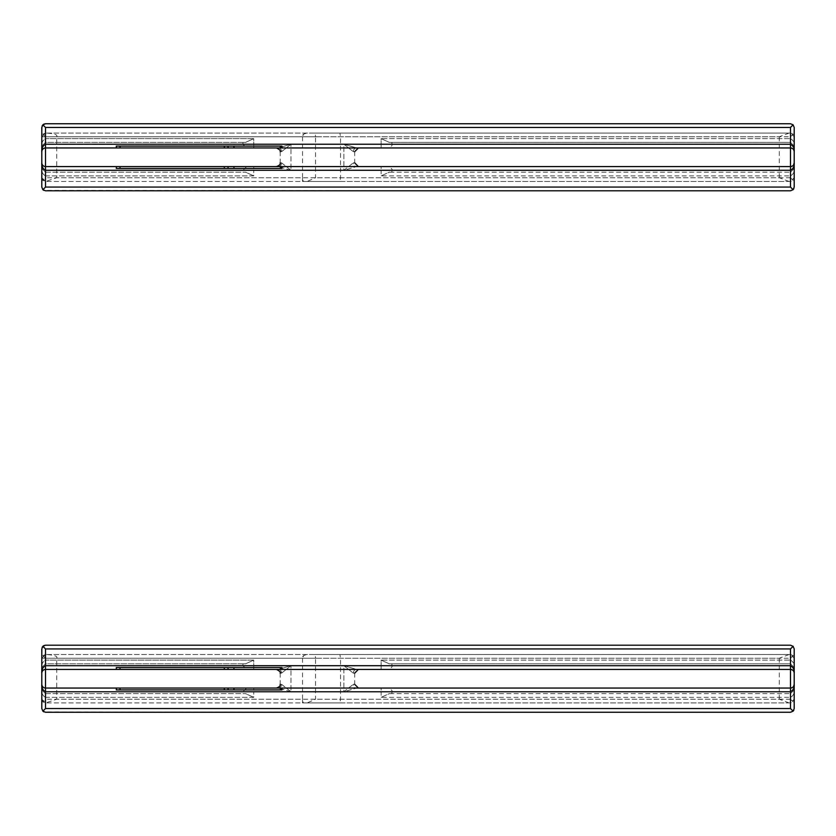 <?xml version="1.0" encoding="UTF-8"?>
<svg xmlns="http://www.w3.org/2000/svg" width="836" height="836" viewBox="0 0 836 836"><rect width="100%" height="100%" fill="white"/><g stroke="black" fill="none" stroke-linecap="round" stroke-linejoin="round"><path stroke-width="0.63" stroke-dasharray="4.18 3.13" d="M228.04 669.417L228.04 667.556L228.04 669.417L281.972 669.417L228.04 669.417L228.04 667.556L281.972 667.556M224.309 669.417L116.298 669.417L224.309 669.417L224.309 667.556L228.04 667.556M791.149 669.479L44.851 669.479M42.437 671.068L43.524 670.002M42.145 647.357L41.8 667.556L41.8 658.245L56.702 658.245C57.935 656.166 54.204 654.922 45.52 654.525L790.48 654.525L794.2 658.245L794.2 667.556L794.2 648.935M306.258 654.525L303.667 655.57L302.527 658.245C302.089 656.25 303.761 655.006 307.564 654.525L314.252 654.525A3.72 1.275 -90 0 1 315.527 658.245L56.702 658.245L56.702 699.22L45.52 702.94L41.8 699.22L41.8 689.909L41.8 708.531M302.527 658.245L302.527 699.22L56.702 699.22M307.564 654.525L45.52 654.525L41.8 658.245L42.887 655.612L45.52 658.245L45.52 660.106C42.688 661.715 41.455 664.202 41.8 667.556C41.455 664.202 42.688 661.715 45.52 660.106L45.52 648.935L790.48 648.935L790.48 660.106C793.312 661.715 794.545 664.202 794.2 667.556C794.545 664.202 793.312 661.715 790.48 660.106L790.48 658.245L45.52 658.245M314.252 654.525L790.48 654.525L793.113 655.612L794.2 658.245L794.2 673.147M41.8 699.22L42.887 701.853L45.52 702.94L790.48 702.94L794.2 699.22L793.113 701.853L790.48 702.94L339.876 702.94L340.534 699.22L340.534 658.245L339.876 654.525M789.153 654.525L779.298 658.245L315.527 658.245L315.527 699.22L307.084 702.94L302.527 702.94L303.28 702.94L302.527 699.22L302.527 702.94M789.153 702.94L779.298 699.22L315.527 699.22M339.876 702.94L307.084 702.94M46.847 702.94L303.28 702.94M793.855 710.109L794.2 699.22M793.113 655.612L790.48 658.245M793.113 701.853L790.48 699.22L790.48 697.36L381.122 697.36L389.283 693.629L790.48 693.629L389.283 693.629L391.927 693.629L389.283 693.629L381.122 697.36L381.122 691.769L343.878 691.769L343.878 665.696L381.122 665.696L381.122 660.106L790.48 660.106L790.48 663.836L790.48 660.106L381.122 660.106L389.283 663.836L790.48 663.836L794.2 667.556L790.48 663.836L389.283 663.836L381.122 660.106L381.122 665.696L343.878 665.696L356.564 669.417A3.72 3.25 -90 0 0 353.315 673.147L343.878 665.696L353.315 673.147A3.72 3.25 -90 0 1 356.564 669.417L343.878 665.696L343.878 691.769L353.315 684.318L343.878 691.769L356.564 688.049A3.72 3.25 -90 0 1 353.315 684.318L354.683 684.318L353.315 684.318A3.72 3.25 90 0 0 356.564 688.049L343.878 691.769L381.122 691.769L381.122 697.36L790.48 697.36C793.312 695.751 794.545 693.263 794.2 689.909C794.545 693.263 793.312 695.751 790.48 697.36L790.48 708.531L45.52 708.531L45.52 697.36C42.688 695.751 41.455 693.263 41.8 689.909L45.52 693.629L41.8 689.909C41.455 693.263 42.688 695.751 45.52 697.36L253.736 697.36L253.736 691.769L253.736 697.36L45.52 697.36L45.52 699.22L42.887 701.853M791.744 647.67L790.48 648.935M43.012 646.186L45.52 648.935M45.52 663.836L41.8 667.556L45.52 663.836L245.575 663.836L242.942 663.836L245.575 663.836L253.736 660.106L45.52 660.106L45.52 663.836L245.575 663.836L253.736 660.106L253.736 665.696L242.942 665.696L253.736 665.696L253.736 669.417L246.662 669.417L278.304 669.417A3.72 3.25 90 0 1 281.554 673.147L290.991 665.696L278.304 669.417L290.991 665.696L281.554 673.147A3.72 3.25 90 0 0 278.304 669.417L253.736 669.417L253.736 665.696L290.991 665.696L253.736 665.696L253.736 660.106L45.52 660.106L45.52 663.836M281.554 684.318L290.991 691.769L281.554 684.318L280.185 684.318L281.554 684.318A3.72 3.25 90 0 1 278.304 688.049L276.455 688.049L278.304 688.049A3.72 3.25 -90 0 0 281.554 684.318M290.991 691.769L278.304 688.049L290.991 691.769L242.942 691.769L290.991 691.769L290.991 665.696L290.991 691.769M278.304 688.049L246.662 688.049L253.736 688.049L253.736 691.769L253.736 688.049L278.304 688.049M42.887 655.612L45.52 654.525M381.122 669.417L356.564 669.417L381.122 669.417L381.122 665.696L391.927 665.696L381.122 665.696L381.122 669.417M356.564 688.049L388.207 688.049L381.122 688.049L381.122 691.769L391.927 691.769L381.122 691.769L381.122 688.049L356.564 688.049M790.48 693.629L794.2 689.909L790.48 693.629L790.48 697.36L790.48 693.629M793.113 711.164L790.48 708.531M42.887 711.164L45.52 708.531M790.48 712.251L43.89 711.875M791.149 687.986L44.851 687.986M43.524 687.464L42.437 686.398M228.04 688.049L120.018 688.049L228.04 688.049L228.04 689.909L228.04 688.049L228.04 689.909L224.309 689.909L224.309 688.049M120.018 688.049L116.298 688.049L120.018 688.049L120.018 689.909L224.309 689.909M793.563 686.398L792.476 687.464M792.476 670.002L793.563 671.068M45.52 645.214L790.48 645.214M281.972 689.909L228.04 689.909M120.018 689.909L116.298 689.909L116.298 688.049M45.52 693.629L245.575 693.629L45.52 693.629L45.52 697.36L45.52 693.629M245.575 693.629L242.942 693.629L245.575 693.629L253.736 697.36L245.575 693.629M224.309 667.556L120.018 667.556L120.018 669.417M116.298 669.417L116.298 667.556L120.018 667.556M228.04 147.951L228.04 146.091L228.04 147.951L281.972 147.951L228.04 147.951L228.04 146.091L281.972 146.091M224.309 147.951L116.298 147.951L224.309 147.951L224.309 146.091L228.04 146.091M791.149 148.014L44.851 148.014M42.437 149.602L43.524 148.536M42.145 125.891L41.8 146.091L41.8 136.78L56.702 136.78C57.935 134.701 54.204 133.457 45.52 133.06L790.48 133.06L794.2 136.78L794.2 146.091L794.2 127.469M306.258 133.06L303.667 134.105L302.527 136.78C302.089 134.784 303.761 133.541 307.564 133.06L314.252 133.06A3.72 1.275 -90 0 1 315.527 136.78L56.702 136.78L56.702 177.754L45.52 181.475L41.8 177.754L41.8 168.444L41.8 187.065M302.527 136.78L302.527 177.754L56.702 177.754M307.564 133.06L45.52 133.06L41.8 136.78L42.887 134.147L45.52 136.78L45.52 138.64C42.688 140.249 41.455 142.737 41.8 146.091C41.455 142.737 42.688 140.249 45.52 138.64L45.52 127.469L790.48 127.469L790.48 138.64C793.312 140.249 794.545 142.737 794.2 146.091C794.545 142.737 793.312 140.249 790.48 138.64L790.48 136.78L45.52 136.78M314.252 133.06L790.48 133.06L793.113 134.147L794.2 136.78L794.2 151.682M41.8 177.754L42.887 180.388L45.52 181.475L790.48 181.475L794.2 177.754L793.113 180.388L790.48 181.475L339.876 181.475L340.534 177.754L340.534 136.78L339.876 133.06M789.153 133.06L779.298 136.78L315.527 136.78L315.527 177.754L307.084 181.475L302.527 181.475L303.28 181.475L302.527 177.754L302.527 181.475M789.153 181.475L779.298 177.754L315.527 177.754M339.876 181.475L307.084 181.475M46.847 181.475L303.28 181.475M793.855 188.643L794.2 177.754M793.113 134.147L790.48 136.78M793.113 180.388L790.48 177.754L790.48 175.894L381.122 175.894L389.283 172.164L790.48 172.164L389.283 172.164L391.927 172.164L389.283 172.164L381.122 175.894L381.122 170.304L343.878 170.304L343.878 144.231L381.122 144.231L381.122 138.64L790.48 138.64L790.48 142.371L790.48 138.64L381.122 138.64L389.283 142.371L790.48 142.371L794.2 146.091L790.48 142.371L389.283 142.371L381.122 138.64L381.122 144.231L343.878 144.231L356.564 147.951A3.72 3.25 -90 0 0 353.315 151.682L343.878 144.231L353.315 151.682A3.72 3.25 -90 0 1 356.564 147.951L343.878 144.231L343.878 170.304L353.315 162.853L343.878 170.304L356.564 166.583A3.72 3.25 -90 0 1 353.315 162.853L354.683 162.853L353.315 162.853A3.72 3.25 90 0 0 356.564 166.583L343.878 170.304L381.122 170.304L381.122 175.894L790.48 175.894C793.312 174.285 794.545 171.798 794.2 168.444C794.545 171.798 793.312 174.285 790.48 175.894L790.48 187.065L45.52 187.065L45.52 175.894C42.688 174.285 41.455 171.798 41.8 168.444L45.52 172.164L41.8 168.444C41.455 171.798 42.688 174.285 45.52 175.894L253.736 175.894L253.736 170.304L253.736 175.894L45.52 175.894L45.52 177.754L42.887 180.388M791.744 126.205L790.48 127.469M43.012 124.721L45.52 127.469M45.52 142.371L41.8 146.091L45.52 142.371L245.575 142.371L242.942 142.371L245.575 142.371L253.736 138.64L45.52 138.64L45.52 142.371L245.575 142.371L253.736 138.64L253.736 144.231L242.942 144.231L253.736 144.231L253.736 147.951L246.662 147.951L278.304 147.951A3.72 3.25 90 0 1 281.554 151.682L290.991 144.231L278.304 147.951L290.991 144.231L281.554 151.682A3.72 3.25 90 0 0 278.304 147.951L253.736 147.951L253.736 144.231L290.991 144.231L253.736 144.231L253.736 138.64L45.52 138.64L45.52 142.371M281.554 162.853L290.991 170.304L281.554 162.853L280.185 162.853L281.554 162.853A3.72 3.25 90 0 1 278.304 166.583L276.455 166.583L278.304 166.583A3.72 3.25 -90 0 0 281.554 162.853M290.991 170.304L278.304 166.583L290.991 170.304L242.942 170.304L290.991 170.304L290.991 144.231L290.991 170.304M278.304 166.583L246.662 166.583L253.736 166.583L253.736 170.304L253.736 166.583L278.304 166.583M42.887 134.147L45.52 133.06M381.122 147.951L356.564 147.951L381.122 147.951L381.122 144.231L391.927 144.231L381.122 144.231L381.122 147.951M356.564 166.583L388.207 166.583L381.122 166.583L381.122 170.304L391.927 170.304L381.122 170.304L381.122 166.583L356.564 166.583M790.48 172.164L794.2 168.444L790.48 172.164L790.48 175.894L790.48 172.164M793.113 189.699L790.48 187.065M42.887 189.699L45.52 187.065M790.48 190.786L43.89 190.409M791.149 166.521L44.851 166.521M43.524 165.998L42.437 164.932M228.04 166.583L120.018 166.583L228.04 166.583L228.04 168.444L228.04 166.583L228.04 168.444L224.309 168.444L224.309 166.583M120.018 166.583L116.298 166.583L120.018 166.583L120.018 168.444L224.309 168.444M793.563 164.932L792.476 165.998M792.476 148.536L793.563 149.602M45.52 123.749L790.48 123.749M281.972 168.444L228.04 168.444M120.018 168.444L116.298 168.444L116.298 166.583M45.52 172.164L245.575 172.164L45.52 172.164L45.52 175.894L45.52 172.164M245.575 172.164L242.942 172.164L245.575 172.164L253.736 175.894L245.575 172.164M224.309 146.091L120.018 146.091L120.018 147.951M116.298 147.951L116.298 146.091L120.018 146.091M280.426 667.556L280.426 669.417M233.944 667.556L233.944 669.417M779.298 658.245L779.298 699.22M281.554 673.147L280.185 673.147L281.554 673.147M790.48 699.22L45.52 699.22M353.315 673.147L354.683 673.147L353.315 673.147M233.944 688.049L233.944 689.909M280.426 688.049L280.426 689.909M280.426 146.091L280.426 147.951M233.944 146.091L233.944 147.951M779.298 136.78L779.298 177.754M281.554 151.682L280.185 151.682L281.554 151.682M790.48 177.754L45.52 177.754M353.315 151.682L354.683 151.682L353.315 151.682M233.944 166.583L233.944 168.444M280.426 166.583L280.426 168.444M794.127 666.846L794.2 667.556L794.127 666.846M242.942 663.836L242.942 665.696L246.662 669.417M280.185 673.147L280.185 684.318M41.8 667.556L41.873 666.835L41.8 667.556M391.927 663.836L391.927 665.696C392.648 666.658 391.405 667.901 388.207 669.417M354.683 673.147L354.683 684.318M391.927 693.629L391.927 691.769C392.701 690.912 391.457 689.669 388.207 688.049M794.2 689.909L794.127 690.62L794.2 689.909M246.662 688.049L242.942 691.769L242.942 693.629M41.873 690.63L41.8 689.909L41.873 690.63M794.127 145.38L794.2 146.091L794.127 145.38M242.942 142.371L242.942 144.231L246.662 147.951M280.185 151.682L280.185 162.853M41.8 146.091L41.873 145.37L41.8 146.091M391.927 142.371L391.927 144.231C392.648 145.192 391.405 146.436 388.207 147.951M354.683 151.682L354.683 162.853M391.927 172.164L391.927 170.304C392.701 169.447 391.457 168.203 388.207 166.583M794.2 168.444L794.127 169.154L794.2 168.444M246.662 166.583L242.942 170.304L242.942 172.164M41.873 169.165L41.8 168.444L41.873 169.165"/><path stroke-width="1.25" d="M281.972 669.417L281.972 667.556L224.309 667.556L224.309 669.417M43.89 711.875L42.887 711.164L45.52 708.531L45.52 669.417L790.48 669.417A3.72 3.72 0 0 1 794.2 673.147C794.545 669.782 793.312 667.306 790.48 665.696L790.48 688.049L45.52 688.049A3.72 3.72 0 0 1 41.8 684.318C41.455 687.683 42.688 690.16 45.52 691.769L790.48 691.769C793.312 690.16 794.545 687.683 794.2 684.318L794.2 708.531L793.113 711.164L793.855 710.109M45.52 669.417A3.72 3.72 0 0 0 41.8 673.147A3.72 3.72 0 0 1 45.52 669.417L45.52 665.696C42.688 667.306 41.455 669.782 41.8 673.147L41.967 672.029M41.999 671.935L42.437 671.068M43.524 670.002L44.851 669.479M41.8 699.22L41.8 658.245M790.48 712.251L793.113 711.164L790.48 712.251L45.52 712.251L42.887 711.164L41.8 708.531L41.8 648.935L42.887 646.301L42.145 647.357M794.2 699.22L794.2 673.147L794.2 684.318L793.563 686.398M791.744 647.67L793.113 646.301L794.2 648.935L794.2 673.147M42.887 711.164L41.8 708.531M793.113 711.164L790.48 708.531L45.52 708.531M44.851 687.986L43.524 687.464M42.437 686.398L41.999 685.53M41.967 685.436L41.8 684.318A3.72 3.72 0 0 0 45.52 688.049M792.476 687.464L791.149 687.986M790.48 688.049A3.72 3.72 0 0 0 794.2 684.318A3.72 3.72 0 0 1 790.48 688.049L790.48 708.531M791.149 669.479L792.476 670.002M793.563 671.068L794.127 672.426M43.921 645.57L45.52 645.214L42.887 646.301L45.52 648.935L45.52 665.696L790.48 665.696L790.48 648.935L793.113 646.301L794.2 648.935M43.012 646.186L43.775 645.653M790.48 645.214L793.113 646.301L790.48 645.214L45.52 645.214M228.04 688.049L228.04 689.909L281.972 689.909L281.972 688.049M224.309 688.049L224.309 689.909L228.04 689.909M116.298 688.049L116.298 689.909L120.018 689.909L120.018 688.049M224.309 689.909L120.018 689.909M224.309 667.556L116.298 667.556L116.298 669.417M228.04 667.556L228.04 669.417M281.972 147.951L281.972 146.091L224.309 146.091L224.309 147.951M43.89 190.409L42.887 189.699L45.52 187.065L45.52 147.951L790.48 147.951A3.72 3.72 0 0 1 794.2 151.682C794.545 148.317 793.312 145.84 790.48 144.231L790.48 166.583L45.52 166.583A3.72 3.72 0 0 1 41.8 162.853C41.455 166.218 42.688 168.694 45.52 170.304L790.48 170.304C793.312 168.694 794.545 166.218 794.2 162.853L794.2 187.065L793.113 189.699L793.855 188.643M45.52 147.951A3.72 3.72 0 0 0 41.8 151.682A3.72 3.72 0 0 1 45.52 147.951L45.52 144.231C42.688 145.84 41.455 148.317 41.8 151.682L41.967 150.564M41.999 150.47L42.437 149.602M43.524 148.536L44.851 148.014M41.8 177.754L41.8 136.78M790.48 190.786L793.113 189.699L790.48 190.786L45.52 190.786L42.887 189.699L41.8 187.065L41.8 127.469L42.887 124.836L42.145 125.891M794.2 177.754L794.2 151.682L794.2 162.853L793.563 164.932M791.744 126.205L793.113 124.836L794.2 127.469L794.2 151.682M42.887 189.699L41.8 187.065M793.113 189.699L790.48 187.065L45.52 187.065M44.851 166.521L43.524 165.998M42.437 164.932L41.999 164.065M41.967 163.971L41.8 162.853A3.72 3.72 0 0 0 45.52 166.583M792.476 165.998L791.149 166.521M790.48 166.583A3.72 3.72 0 0 0 794.2 162.853A3.72 3.72 0 0 1 790.48 166.583L790.48 187.065M791.149 148.014L792.476 148.536M793.563 149.602L794.127 150.961M43.921 124.104L45.52 123.749L42.887 124.836L45.52 127.469L45.52 144.231L790.48 144.231L790.48 127.469L793.113 124.836L794.2 127.469M43.012 124.721L43.775 124.188M790.48 123.749L793.113 124.836L790.48 123.749L45.52 123.749M228.04 166.583L228.04 168.444L281.972 168.444L281.972 166.583M224.309 166.583L224.309 168.444L228.04 168.444M116.298 166.583L116.298 168.444L120.018 168.444L120.018 166.583M224.309 168.444L120.018 168.444M224.309 146.091L116.298 146.091L116.298 147.951M228.04 146.091L228.04 147.951M280.426 667.556L280.426 669.417M790.48 648.935L45.52 648.935M280.426 688.049L280.426 689.909M233.944 688.049L233.944 689.909M120.018 667.556L120.018 669.417M233.944 667.556L233.944 669.417M280.426 146.091L280.426 147.951M790.48 127.469L45.52 127.469M280.426 166.583L280.426 168.444M233.944 166.583L233.944 168.444M120.018 146.091L120.018 147.951M233.944 146.091L233.944 147.951M794.127 666.846L794.2 667.556M41.8 667.556L41.873 666.835M280.185 684.318C280.624 685.76 279.391 687.004 276.455 688.049M354.683 684.318L358.404 688.049M794.2 689.909L794.127 690.62M41.873 685.039L41.8 684.318M794.2 684.318L794.127 685.039M41.8 673.147L41.873 672.426M41.873 690.63L41.8 689.909M354.683 673.147L358.404 669.417M280.185 673.147C280.98 672.343 279.746 671.099 276.455 669.417M794.127 145.38L794.2 146.091M41.8 146.091L41.873 145.37M280.185 162.853C280.624 164.295 279.391 165.538 276.455 166.583M354.683 162.853L358.404 166.583M794.2 168.444L794.127 169.154M41.873 163.574L41.8 162.853M794.2 162.853L794.127 163.574M41.8 151.682L41.873 150.961M41.873 169.165L41.8 168.444M354.683 151.682L358.404 147.951M280.185 151.682C280.98 150.877 279.746 149.634 276.455 147.951"/></g></svg>
